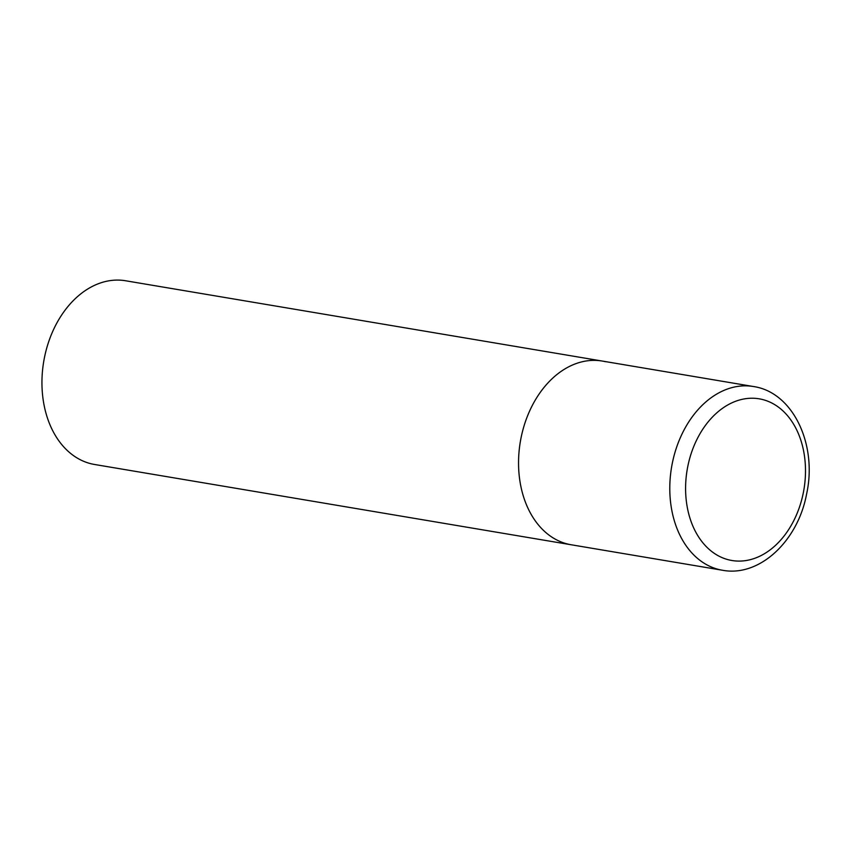 <?xml version="1.0" encoding="UTF-8"?>
<svg xmlns="http://www.w3.org/2000/svg" width="851" height="851" viewBox="0 0 851 851"><rect width="100%" height="100%" fill="white"/><g stroke="black" fill="none" stroke-linecap="round" stroke-linejoin="round"><path stroke-width="1.28" d="M602.157 361.037L125.554 280.756A93.163 67.282 -80.4 0 0 44.135 359.186A93.163 67.282 -80.4 0 0 91.355 463.827A93.163 67.282 -80.4 0 0 94.599 464.486L722.446 570.244A93.163 67.282 99.6 0 1 672.418 462.689A93.163 67.282 99.6 0 1 753.39 386.514L602.157 361.037A93.163 67.282 99.6 0 0 521.174 437.223A93.163 67.282 99.6 0 0 571.202 544.768A93.163 67.282 -80.4 0 1 567.957 544.108A93.163 67.282 -80.4 0 1 520.738 439.467A93.163 67.282 -80.4 0 1 602.157 361.037A93.163 67.282 -80.4 0 1 605.401 361.696M803.184 493.463A81.983 59.208 99.6 0 0 762.017 399.396A81.983 59.208 99.6 0 0 687.906 465.859A81.983 59.208 99.6 0 0 729.073 559.926A81.983 59.208 99.6 0 0 803.184 493.463M753.39 386.514C793.43 392.258 817.641 445.264 806.514 494.431C797.844 540.874 759.645 577.329 722.446 570.244"/></g></svg>
